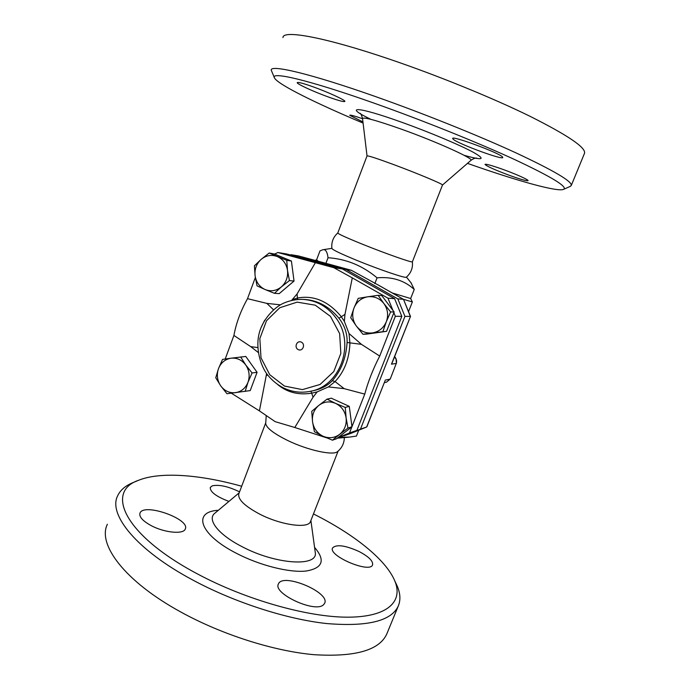 <?xml version="1.0" encoding="UTF-8"?>
<svg xmlns="http://www.w3.org/2000/svg" width="690" height="690" viewBox="0 0 690 690"><rect width="100%" height="100%" fill="white"/><g stroke="black" fill="none" stroke-linecap="round" stroke-linejoin="round"><path stroke-width="1.03" d="M406.332 277.19L406.281 277.233C405.642 278.501 379.638 269.712 357.196 260.527C340.972 253.851 332.546 249.823 331.916 248.452C331.209 242.302 333.158 237.153 337.772 232.996M412.37 261.821L442.497 185.006C443.489 184.334 417.502 173.414 393.99 164.703C376.835 158.381 367.848 155.457 367.028 155.94L337.79 232.979C338.065 233.927 346.578 237.791 363.328 244.571C386.305 253.816 412.603 263.028 412.361 261.821L412.387 261.769M363.087 123.087C316.788 103.647 278.734 84.93 274.629 78.186C269.048 70.82 308.102 79.686 375.101 103.509C422.72 120.396 477.816 142.563 514.524 159.494C551.37 176.795 567.758 186.731 563.696 189.293C557.856 192.398 516.137 180.53 467.466 163.366M362.949 121.949L349.727 115.273C350.175 114.747 354.453 115.894 362.561 118.74M510.074 175.596C495.153 170.033 486.786 166.299 484.992 164.384C485.898 163.815 491.798 165.462 502.708 169.326C515.654 173.966 528.738 179.831 528.066 180.642C526.953 181.16 520.959 179.478 510.074 175.596M502.406 156.863L502.786 157.484C503.165 160.408 458.522 143.994 453.287 139.32L452.657 138.492C451.484 135.24 498.698 152.645 502.406 156.863M312.363 86.561C327.465 91.891 345.664 100.231 344.862 101.387C344.189 102.111 339.031 100.766 329.389 97.359C314.761 92.175 296.7 83.964 297.209 82.653C297.718 81.894 302.763 83.197 312.363 86.561M570.121 186.455L571.286 185.455C572.183 181.401 553.57 170.456 515.439 152.628C477.609 135.231 422.927 113.289 375.567 96.6C310.483 73.606 270.178 64.265 271.222 70.156L274.344 77.539M282.969 37.588C282.633 29.704 323.938 36.863 389.669 59.228C437.503 75.443 492.375 97.816 530.015 116.291C567.896 135.318 586.069 147.643 584.525 153.266L571.286 185.455M337.315 438.185L348.942 437.149M266.228 415.777L265.685 423.651C266.59 428.102 274.034 433.777 288.041 440.66C308.007 450.311 333.149 455.754 337.445 451.674L337.565 451.588M313.458 513.947C353.073 533.698 385.693 559.167 394.749 580.816C403.409 601.275 388.108 617.041 348.036 617.179C308.137 617.352 245.812 599.843 197.409 573.899C124.036 535.069 104.984 491.625 138.561 480.292C160.365 471.408 200.376 474.651 241.681 486.252M228.916 501.423C216.151 496.515 209.941 491.841 210.286 487.416L212.313 485.82C219.213 484.397 228.287 486.407 239.551 491.866M359.059 551.517C368.753 556.64 373.255 561.091 372.574 564.877C369.987 573.726 327.733 555.692 332.615 547.877C336.504 544.143 345.328 545.359 359.059 551.517M323.455 604.82C315.045 613.272 272.481 593.434 278.432 583.973C282.469 572.355 330.441 592.339 324.654 603.293L323.455 604.82M150.972 525.513C142.554 520.829 138.888 516.681 139.992 513.067C143.762 502.51 190.69 519.147 185.248 529.058C183.514 534.586 164.272 532.749 150.972 525.513M265.615 423.16L238.904 493.566C237.42 499.094 244.389 505.968 259.811 514.188C281.046 525.168 308.283 528.868 310.457 521.614L310.578 521.286M137.991 480.533L133.075 482.586C125.451 485.674 120.302 490.098 117.628 495.843C108.054 514.309 136.025 549.792 193.045 580.169C234.496 602.439 286.557 619.197 326.525 623.536C367.365 626.925 391.282 621.104 398.259 606.07C400.718 600.205 400.398 593.607 397.311 586.284L395.612 582.662M107.381 524.236C97.281 544.22 124.476 581.291 180.996 612.108C222.068 634.714 273.947 651.153 314.036 654.689C355.022 657.191 379.25 650.342 386.728 634.119L387.081 633.239M286.686 253.98L277.846 252.514L333.813 267.686L342.378 268.953L286.686 253.98M269.178 253.032L286.755 260.346L287.506 270.394C286.419 263.804 283.029 259.199 277.354 256.585C271.524 254.412 266.124 255.335 261.165 259.354L269.178 253.032L274.629 254.058L277.846 252.514M337.376 438.133L356.894 430.388L401.822 316.348L394.602 298.658L342.378 268.953M231.366 393.205L259.406 410.878L275.172 421.659L294.803 427.49L313.062 397.19L317.176 391.886L328.371 386.918L335.047 381.579C344.319 371.72 349.278 358.921 349.925 343.189L349.028 333.537L361.431 344.336L379.707 356.066L395.336 316.287L393.869 312.682L386.555 331.329L372.453 332.916C378.965 331.761 383.588 328.035 386.322 321.721L382.933 331.485M298.356 349.675C293.828 347.708 296.726 340.058 301.237 342.093C305.782 344.051 302.858 351.728 298.356 349.675M322.877 436.14L314.416 431.759L312.527 421.702C313.622 428.361 317.064 433.165 322.877 436.14C328.863 438.702 334.46 438.09 339.678 434.329L332.451 440.194L322.877 436.14M311.733 411.344L318.84 405.392C313.967 409.567 311.871 415.009 312.527 421.702L311.733 411.344M327.051 399.139L335.616 403.4C329.579 400.916 323.981 401.571 318.84 405.392L327.051 399.139L331.269 398.173L349.278 406.358L351.969 426.756L347.976 428.076L339.678 434.329C344.629 430.163 346.777 424.686 346.113 417.899L347.976 428.076M345.25 407.428L346.113 417.899C344.991 411.162 341.49 406.332 335.616 403.4L345.25 407.428L349.278 406.358M218.471 368.676L222.534 359.412L230.926 358.222C225.026 359.274 220.878 362.759 218.471 368.676C216.453 374.756 217.186 380.475 220.697 385.831L215.754 377.766L218.471 368.676M240.672 356.903L245.735 364.976C241.836 359.87 236.894 357.618 230.926 358.222L245.787 356.454L257.077 372.315L250.22 390.592L226.976 393.74L220.697 385.831C224.526 390.928 229.425 393.222 235.394 392.696C241.319 391.722 245.519 388.254 247.986 382.303C250.056 376.154 249.306 370.375 245.735 364.976L252.083 372.954L247.986 382.303L245.157 391.437M289.412 280.597L281.322 286.928C286.091 282.581 288.153 277.07 287.506 270.394L289.412 280.597L294.035 281.054L279.226 293.621L274.447 293.319L265.098 289.533C270.885 291.767 276.293 290.904 281.322 286.928L274.447 293.319M255.093 275.767L254.412 265.814L261.165 259.354C256.473 263.709 254.446 269.186 255.093 275.767C256.154 282.288 259.492 286.876 265.098 289.533L257.025 285.85L255.093 275.767M351.969 426.756L336.608 438.737L332.451 440.194M274.629 254.058L291.413 261.036L286.755 260.346M291.413 261.036L294.035 281.054M257.077 372.315L252.083 372.954M328.371 386.918L344.172 388.651L364.76 394.111L351.96 426.687M326.793 437.891L294.803 427.49M258.198 352.443L250.729 346.639L233.919 335.452C236.127 323.248 240.655 310.992 247.512 298.675L255.343 277.492M225.199 359.024L233.919 335.452M259.406 410.878L266.616 373.583M247.512 298.675L266.849 303.384L280.399 304.842M291.577 300.426L297.062 293.974L315.416 262.631M362.966 334.288L356.342 326.025C360.525 331.286 365.898 333.589 372.453 332.916L362.966 334.288L366.804 334.098L386.555 331.329M383.907 303.574L390.609 311.915L386.322 321.721C388.617 315.218 387.806 309.172 383.907 303.574C379.638 298.296 374.23 296.045 367.666 296.804L378.137 295.311L383.907 303.574M350.718 317.762L353.97 308.059C351.728 314.485 352.521 320.479 356.342 326.025L350.718 317.762M358.214 298.356L367.666 296.804C361.189 298.037 356.627 301.789 353.97 308.059L358.214 298.356M349.028 333.537L344.362 321.385L344.966 314.364L352.288 277.863L387.97 298.192L392.946 310.414L381.812 295.605L378.137 295.311M392.946 310.414L394.137 312.001L390.609 311.915M394.137 312.001L393.869 312.682M408.54 311.63L412.353 301.953L403.383 299.27M290.369 254.972L346.113 269.514L397.811 298.891L404.944 316.374L360.473 429.146L343.827 435.692M344.362 321.385L341.11 316.46C328.362 301.28 313.933 295.113 297.813 297.977L293 299.4M303.091 299.391L305.351 299.512C318.185 300.547 329.389 306.791 338.954 318.254C344.69 325.551 347.398 333.641 347.096 342.499C346.044 358.041 341.11 370.772 332.304 380.707C327.509 385.753 321.005 389.126 312.786 390.816L309.681 391.428C339.937 386.84 355.721 344.172 336.177 318.254C327.681 306.679 316.65 300.392 303.091 299.391C296.398 299.219 289.981 300.452 283.823 303.082C274.042 307.309 262.441 319.737 259.13 333.555C255.455 348.045 260.277 365.631 267.522 374.808C272.196 380.639 277.811 385.167 284.384 388.392C292.517 392.058 300.952 393.067 309.681 391.428C301.012 393.059 292.646 392.049 284.565 388.41M277.742 384.606C287.178 392.377 298.46 395.241 311.587 393.205L317.176 391.886M264.675 320.229L260.786 328.207M351.917 426.791L349.494 432.958L338.083 437.589M310.983 391.17L313.062 397.19M266.237 375.791L267.591 374.894M344.966 314.364L338.954 318.254M257.741 347.57L250.729 346.639M266.849 303.384L273.499 309.758M347.096 342.499L361.431 344.336M344.172 388.651L335.047 381.579L332.304 380.707M364.76 394.111C368.037 381.812 373.014 369.133 379.707 356.066M297.554 299.486L297.062 293.974M352.288 277.863L333.813 267.686M394.602 298.658L387.97 298.192M356.894 430.388L349.494 432.958M401.822 316.348L395.336 316.287M298.468 255.938L325.059 263.08L298.399 255.921M290.964 254.688L298.339 255.904M346.113 269.514L351.365 270.29L325.094 263.088M392.136 362.88L410.498 316.425L391.463 364.182L396.276 363.423L390.255 379M392.075 363.026L391.463 364.182M403.547 299.417L410.343 316.417L404.944 316.374M351.365 270.29L378.681 285.289M360.473 429.146L366.64 427.007L350.563 433.527L366.657 426.998L384.891 381.199M397.811 298.891L403.339 299.279L377.844 284.815M350.606 433.501L344.112 435.778M385.149 380.156L390.057 379.129L386.572 382.131L390.247 379.017L396.276 363.423C397.078 360.887 396.448 358.8 394.395 357.161L395.974 358.602L394.671 356.463M318.176 261.225L316.615 259.794L315.045 260.389M411.016 282.788L414.241 289.455C404.392 280.407 391.998 276.535 377.068 277.829C362.526 265.641 346.182 258.94 328.035 257.741C327.25 251.643 325.482 248.987 322.722 249.78L319.962 250.927L316.615 259.794M392.282 292.974L410.662 298.529L414.241 289.455M374.825 283.607L377.068 277.829M339.756 437.305L349.77 437.063L356.445 436.063L358.757 430.206M325.87 263.442L328.035 257.741M410.662 298.529L412.353 301.953M367.028 155.914L362.552 118.654C363.113 116.722 376.154 120.258 401.675 129.272C436.727 141.778 474.315 158.821 470.959 160.33C473.556 158.562 475.47 157.82 476.721 158.105L476.186 158.088M464.068 155.293C482.914 160.623 486.122 159.683 473.685 152.481C460.394 145.219 428.956 131.98 401.295 122.104C356.273 105.915 342.956 106.036 371.022 119.387M218.351 510.29C192.398 511.601 199.082 534.25 236.325 553.259C259.664 565.438 289.334 572.864 306.093 571.044C322.808 568.146 325.637 560.271 314.58 547.411M315.149 551.56L315.261 552.431C318.349 567.111 275.776 564.653 241.828 546.54C217.885 534.327 206.586 519.165 215.013 513.093L239.197 492.798M284.504 386.089L269.764 374.722L261.001 357.8L259.837 338.592L266.504 320.764L279.778 307.74L297.157 302.134L315.27 305.187L330.484 316.408L339.653 333.641L340.834 353.375L333.805 371.548L320.048 384.477L302.436 389.617L284.504 386.089M406.281 277.233C410.981 273.137 413.017 267.987 412.379 261.786M360.111 113.281C360.749 113.462 361.56 115.196 362.535 118.49M442.488 185.032L470.959 160.339M563.696 189.293L570.552 186.266M344.353 437.615C344.181 443.368 341.886 448.052 337.445 451.674M310.897 520.484L315.261 552.431M394.749 580.816L397.311 586.284M386.728 634.119L398.259 606.07M310.457 521.614L338.1 451.139M410.498 316.425L403.529 299.391M403.452 299.313L378.249 285.013M366.873 426.791L384.934 381.087M396.457 363.328L395.974 358.602M384.339 382.614L386.572 382.131M331.899 248.331L323.006 249.737M406.436 277.095L411.395 283.254"/></g></svg>
